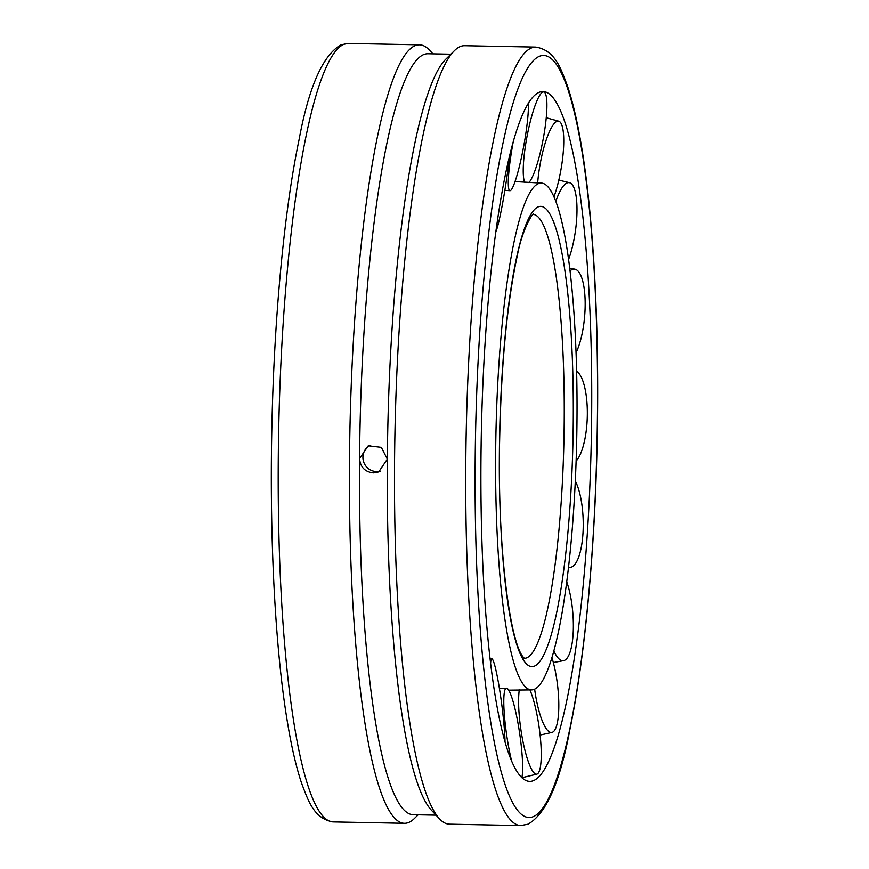 <?xml version="1.0" encoding="UTF-8"?>
<svg xmlns="http://www.w3.org/2000/svg" width="869" height="869" viewBox="0 0 869 869"><rect width="100%" height="100%" fill="white"/><g stroke="black" fill="none" stroke-linecap="round" stroke-linejoin="round"><path stroke-width="1.3" d="M538.53 183.598A253.455 40.43 91.1 0 0 495.656 452.706A253.455 40.43 91.1 0 0 531.383 689.888A253.455 40.43 91.1 0 0 534.12 689.367A253.455 40.43 91.1 0 0 576.897 428.732A253.455 40.43 91.1 0 0 541.246 183.077A253.455 40.43 91.1 0 0 538.53 183.598M533.316 780.699A344.993 55.04 91.1 0 0 591.409 434.185A344.993 55.04 91.1 0 0 545.656 91.995A344.993 55.04 91.1 0 0 539.323 92.266A344.993 55.04 91.1 0 0 480.97 458.571A344.993 55.04 91.1 0 0 532.284 781.057A344.993 55.04 91.1 0 0 533.316 780.699M418.141 814.796L414.524 818.37A389.301 62.101 -88.9 0 1 404.389 823.291A389.301 62.101 -88.9 0 1 349.501 458.984A389.301 62.101 -88.9 0 1 419.542 44.84A389.301 62.101 -88.9 0 1 429.471 50.152L432.947 53.856M535.825 47.1L464.611 45.709A389.301 62.101 91.1 0 0 454.476 50.63A389.301 62.101 91.1 0 0 394.569 459.864A389.301 62.101 91.1 0 0 439.529 818.848A389.301 62.101 91.1 0 0 449.458 824.16L520.683 825.55L527.961 824.192C546.134 813.895 560.157 782.122 570.021 728.874C584.956 657.572 595.124 548.589 597.209 438.128C599.436 328.775 593.712 220.389 581.828 148.371C577.624 122.605 572.758 101.564 567.218 85.26C560.961 69.085 555.41 50.337 535.825 47.1A389.301 62.101 91.1 0 0 531.643 47.893A389.301 62.101 91.1 0 0 465.795 461.254A389.301 62.101 91.1 0 0 520.683 825.55M454.476 50.63L445.895 59.114A380.535 60.711 91.1 0 0 387.335 459.136L378.699 471.921L373.366 472.888C364.926 471.9 360.32 467.131 359.549 458.593L368.26 445.775L381.317 447.35L387.335 459.136A380.535 60.711 91.1 0 0 431.274 810.049L439.529 818.848M450.859 54.204L428.015 53.759A380.535 60.711 91.1 0 0 359.549 458.593A380.535 60.711 91.1 0 0 413.209 814.698L436.053 815.144M369.955 445.232A14.078 13.861 -111.8 0 0 380.296 471.161M387.139 461.374A46.817 14.979 91.8 0 0 387.324 458.539M490.605 663.753A46.817 4.008 -97.4 0 1 491.767 658.789A46.817 4.008 -97.4 0 1 504.096 725.984A46.817 4.008 -97.4 0 1 505.03 742.169M511.743 761.537A46.817 6.55 -98.4 0 1 505.877 729.363A46.817 6.55 -98.4 0 1 506.442 688.194A46.817 6.55 -98.4 0 1 520.531 739.682A46.817 6.55 -98.4 0 1 521.856 777.744L536.879 774.138A46.817 9.19 -98.3 0 1 522.454 738.911A46.817 9.19 -98.3 0 1 519.293 689.845M529.927 689.856A46.817 9.19 -98.3 0 1 537.39 716.784A46.817 9.19 -98.3 0 1 538.443 772.856A46.817 9.19 -98.3 0 1 536.879 774.138M551.913 657.518A46.817 11.612 -97 0 1 552.662 660.049A46.817 11.612 -97 0 1 556.931 724.572A46.817 11.612 -97 0 1 552 732.415A46.817 11.612 -97 0 1 539.247 711.95A46.817 11.612 -97 0 1 534.641 689.139M566.707 581.741A46.817 13.524 -94.7 0 1 572.389 641.528A46.817 13.524 -94.7 0 1 563.655 660.625A46.817 13.524 -94.7 0 1 554.205 651.739A46.817 13.524 -94.7 0 1 553.814 650.892M575.289 481.002A46.817 14.697 -91.7 0 1 582.947 533.751A46.817 14.697 -91.7 0 1 570.39 567.37A46.817 14.697 -91.7 0 1 568.478 567.251M576.636 371.215A46.817 14.979 -88.2 0 1 587.335 414.22A46.817 14.979 -88.2 0 1 576.104 461.102M570.064 270.824A46.817 14.338 -84.9 0 1 574.985 269.194A46.817 14.338 -84.9 0 1 585.011 297.372A46.817 14.338 -84.9 0 1 576.082 352.684M555.856 201.336A46.817 12.872 -82.1 0 1 558.191 195.156A46.817 12.872 -82.1 0 1 569.586 182.729A46.817 12.872 -82.1 0 1 576.266 197.285A46.817 12.872 -82.1 0 1 568.608 259.397M537.661 183.001A46.817 10.732 -80.1 0 1 544.179 146.513A46.817 10.732 -80.1 0 1 558.778 121.204A46.817 10.732 -80.1 0 1 562.156 126.038A46.817 10.732 -80.1 0 1 556.779 188.03A46.817 10.732 -80.1 0 1 553.987 196.785M524.757 182.381A46.817 8.179 -79.3 0 1 527.744 132.805A46.817 8.179 -79.3 0 1 543.929 92.005A46.817 8.179 -79.3 0 1 544.385 92.233A46.817 8.179 -79.3 0 1 542.397 143.124A46.817 8.179 -79.3 0 1 528.906 182.631M528.319 103.433A46.817 5.54 -79.6 0 1 525.821 133.576A46.817 5.54 -79.6 0 1 509.973 190.702A46.817 5.54 -79.6 0 1 510.874 155.703A46.817 5.54 -79.6 0 1 513.112 142.483M509.44 156.692A46.817 3.118 -81 0 1 509.028 160.537A46.817 3.118 -81 0 1 495.938 231.491M524.474 658.311A222.019 35.423 91.1 0 0 526.657 657.855A222.019 35.423 91.1 0 0 564.209 422.117A222.019 35.423 91.1 0 0 533.121 214.361M538.324 206.811A230.187 36.726 91.1 0 0 499.393 451.217A230.187 36.726 91.1 0 0 534.316 666.154A230.187 36.726 91.1 0 0 573.258 421.747A230.187 36.726 91.1 0 0 538.324 206.811M475.169 460.885A381.122 60.797 91.1 0 0 533.001 816.751A381.122 60.797 91.1 0 0 597.47 412.08A381.122 60.797 91.1 0 0 539.638 56.213A381.122 60.797 91.1 0 0 475.169 460.885M333.175 821.9C313.59 818.663 308.039 799.914 301.782 783.74C296.242 767.436 291.376 746.395 287.172 720.629C275.288 648.611 269.564 540.225 271.791 430.872C273.876 320.411 284.044 211.428 298.979 140.126C308.843 86.878 322.866 55.105 341.039 44.808L348.317 43.45A389.301 62.101 91.1 0 0 344.135 44.243A389.301 62.101 91.1 0 0 278.286 457.605A389.301 62.101 91.1 0 0 333.175 821.9L404.389 823.291M531.383 689.888L508.669 690.16M541.246 183.077L515.024 181.599M533.284 214.252L533.316 214.241C534.098 211.21 522.41 227.743 517.327 255.584C507.018 303.096 501.12 365.045 499.61 441.441C497.198 547.709 510.375 648.22 524.67 658.441L524.029 658.3M348.317 43.45L419.542 44.84M491.767 658.789L490.018 658.821M506.442 688.194L499.393 688.509M540.105 735.065L552 732.415M553.347 662.536L563.655 660.625M568.435 567.653L570.39 567.37M569.749 268.141L574.985 269.194M558.821 180.111L569.586 182.729M546.253 117.771L558.778 121.204M542.495 91.56L543.929 92.005M509.973 190.702L504.867 190.311"/></g></svg>
